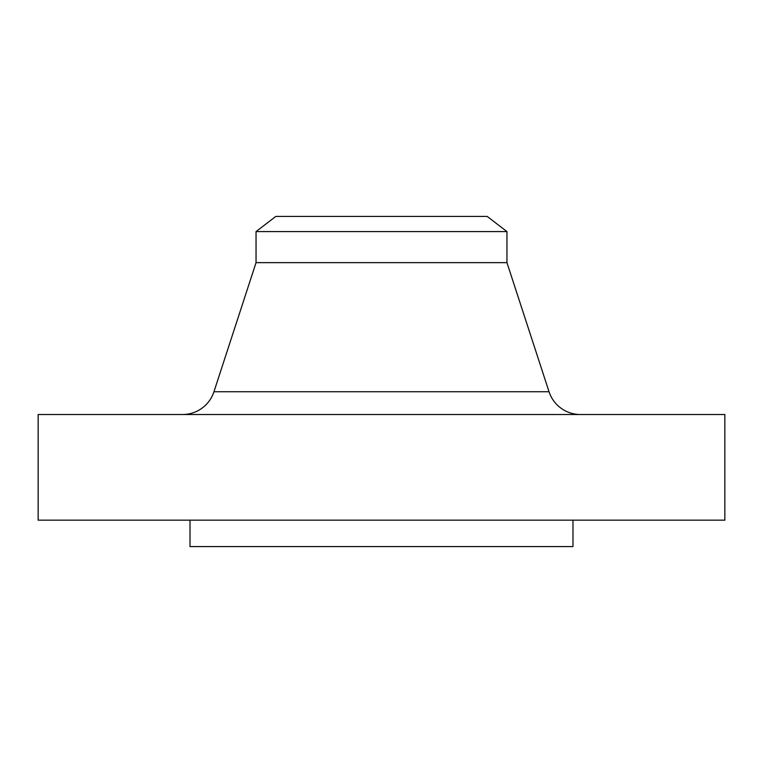 <?xml version="1.0" encoding="UTF-8"?>
<svg xmlns="http://www.w3.org/2000/svg" width="763" height="763" viewBox="0 0 763 763"><rect width="100%" height="100%" fill="white"/><g stroke="black" fill="none" stroke-linecap="round" stroke-linejoin="round"><path stroke-width="1.14" d="M580.433 414.519A33.019 33.019 0 0 1 549.045 391.734L506.956 262.644L256.044 262.644L213.955 391.734L549.045 391.734M182.567 414.519A33.019 33.019 0 0 0 213.955 391.734M256.044 231.59L506.956 231.59L487.195 216.425L275.805 216.425L256.044 231.59L256.044 262.644M506.956 231.59L506.956 262.644M724.85 414.519L38.15 414.519L38.15 520.156L724.85 520.156L724.85 414.519M190.016 520.156L190.016 546.575L572.984 546.575L572.984 520.156"/></g></svg>
